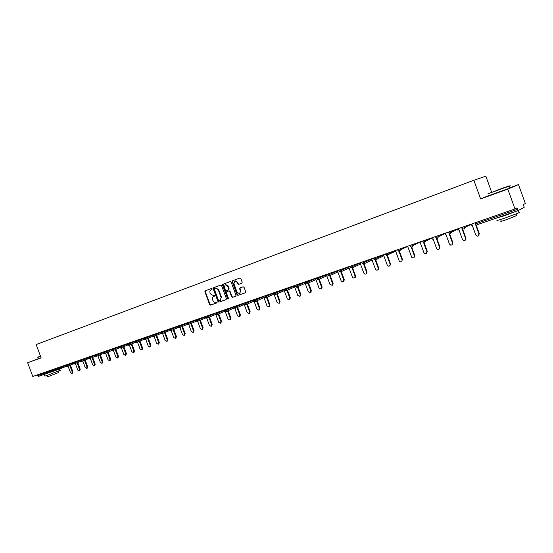 <?xml version="1.0" encoding="UTF-8"?>
<svg xmlns="http://www.w3.org/2000/svg" width="553" height="553" viewBox="0 0 553 553"><rect width="100%" height="100%" fill="white"/><g stroke="black" fill="none" stroke-linecap="round" stroke-linejoin="round"><path stroke-width="0.83" d="M212.145 288.811L211.564 288.452L205.191 290.795L204.859 291.735L209.642 304.634L210.506 305.138L216.88 302.878L217.115 302.221L215.677 302.166C214.46 302.443 213.534 301.903 212.898 300.549L212.504 299.47C212.103 298.032 212.456 297.037 213.569 296.477L214.633 295.516L213.161 295.475L210.423 293.857L210.022 292.779C209.622 291.341 209.974 290.339 211.087 289.772L212.145 288.811M241.834 283.226L242.193 282.258L240.818 278.532L239.961 278.014L232.55 280.737L232.205 281.698L237.078 294.88L237.97 295.392L245.366 292.765L245.719 291.804L244.06 287.311L243.161 286.8L239.988 287.94L239.636 288.901L240.458 291.12L239.553 293.671L237.119 292.316L233.905 283.634L234.942 281.028L237.237 282.417L237.776 283.869L238.647 284.38L241.834 283.226M235.115 280.959L237.631 282.265L238.17 283.717L239.041 284.228L238.647 284.38L241.924 283.184M480.647 198.949L507.799 189.126L514.995 208.951L32.793 376.469L27.65 362.761L41.136 357.881L36.139 344.567L473.852 180.257L480.647 198.949L488.603 195.624M221.566 285.604L220.723 285.085L213.541 287.726L213.202 288.673L218.013 301.661L218.884 302.166L226.08 299.615L226.405 298.675L221.566 285.604M222.977 284.256L230.269 281.574L231.119 282.092L235.993 295.267L235.661 296.214L232.516 297.327L231.624 296.816L229.654 291.493L228.783 290.982L226.716 291.728L226.371 292.682L228.417 298.205L228.189 298.862L227.56 298.509L222.631 285.21L222.977 284.256M491.624 192.091L485.852 176.186L473.852 180.257M232.433 281.608L232.225 281.035M222.873 285.12L222.659 284.546M213.444 288.576L213.23 288.002M37.182 374.941L37.473 375.722L58.155 368.554L57.858 367.759M59.13 369.245L38.496 376.379L37.473 375.722M38.309 358.683L27.65 362.761M507.799 189.126L518.486 184.591L525.35 203.532L523.484 204.506L524.161 207.375L518.327 210.506L517 207.9L514.995 208.951M518.486 184.591L509.921 187.695M213.887 296.346L214.481 296.132M205.55 290.664L205.274 291.576L210.05 304.468L210.914 304.973L216.983 302.823M211.087 289.772L211.965 289.447M213.893 287.595L213.61 288.514L218.414 301.496L219.285 302L226.191 299.553M214.578 288.493L214.343 289.157L218.566 300.562L220.094 300.59L221.138 297.597L218.241 289.779L215.552 288.141L214.578 288.493L215.449 288.175M220.191 300.549L221.138 297.597M215.857 288.023L218.649 289.627L221.539 297.438M235.772 296.152L232.516 297.327M226.716 291.728L229.17 290.83L230.055 291.341L232.025 296.657L232.91 297.168M223.322 284.124L223.032 285.058L228.368 298.724M227.615 285.97L225.334 284.595L224.331 287.166L225.451 290.207L226.322 290.719L228.396 289.966L228.742 289.019L227.615 285.97L228.009 285.818L225.534 284.519M228.396 289.966L228.742 289.019M228.009 285.818L229.136 288.86M239.76 293.567L240.458 291.12M240.272 287.837L240.03 288.742L240.845 290.968M232.896 280.606L232.599 281.546L237.472 294.721L238.364 295.233L245.497 292.696M72.208 371.989L72.872 371.713L72.491 373.151L71.835 373.427L72.208 371.989L69.733 365.374M68.04 366.065L70.48 372.577L71.835 373.427M72.872 371.713L70.397 365.098M79.563 369.494L80.22 369.217L79.832 370.669L79.176 370.945L79.563 369.494L77.067 362.837M75.36 363.542L77.807 370.088L79.176 370.945M80.22 369.217L77.731 362.568M87.008 366.971L87.664 366.694L87.27 368.153L86.614 368.429L87.008 366.971L84.505 360.273M82.77 360.985L85.231 367.572L86.614 368.429M87.664 366.694L85.162 360.003M94.549 364.413L95.199 364.137L94.805 365.602L94.155 365.879L94.549 364.413L92.033 357.667M90.277 358.392L92.752 365.021L94.155 365.879M95.199 364.137L92.683 357.397M102.194 361.814L102.844 361.544L102.436 363.024L101.793 363.3L102.194 361.814L99.664 355.033M97.881 355.773L100.376 362.436L101.793 363.3M102.844 361.544L100.314 354.763M109.943 359.187L110.586 358.911L110.171 360.404L109.529 360.68L109.943 359.187L107.393 352.365M105.588 353.111L108.091 359.816L109.529 360.68M110.586 358.911L108.042 352.095M40.473 356.125L37.922 357.107L40.507 356.208M40.576 356.402L37.804 357.362L38.33 358.724L41.095 357.777M60.229 370.261L46.95 375.528L44.834 376.075L44.295 374.63M56.841 370.04L45.636 373.911M58.618 372.508L49.072 376.31L47.537 376.697L47.081 375.48M54.194 370.952L47.772 373.171M495.723 190.813L508.947 185.898L495.723 190.813M509.175 186.008C510.419 185.587 510.467 185.601 509.327 186.057L487.912 193.799M497.119 190.239L503.742 187.778L497.119 190.239M518.894 212.421C520.055 212.131 520.09 212.248 519.011 212.76L505.47 217.875C498.232 220.322 495.564 221.041 497.472 220.032M518.23 210.541L504.668 215.663L495.986 218.235M516.62 215.552L506.983 219.493C501.758 221.248 499.829 221.76 501.198 221.02L500.638 219.479M509.997 187.896C511.124 187.522 511.138 187.557 510.032 188.006L488.631 195.7M512.956 212.366L501.142 216.444M117.789 356.526L118.432 356.25L118.017 357.756L117.374 358.026L117.789 356.526L115.224 349.662M113.4 350.415L115.916 357.162L117.374 358.026M118.432 356.25L115.867 349.392M125.745 353.823L126.381 353.554L125.96 355.067L125.324 355.337L125.745 353.823L123.167 346.918M121.314 347.685L123.851 354.473L125.324 355.337M126.381 353.554L123.81 346.648M133.805 351.093L134.441 350.816L134.013 352.344L133.377 352.614L133.805 351.093L131.213 344.139M129.34 344.92L131.884 351.743L133.377 352.614M134.441 350.816L131.849 343.869M141.983 348.321L142.612 348.044L142.176 349.579L141.547 349.855L141.983 348.321L139.377 341.319M137.476 342.113L140.033 348.978L141.547 349.855M142.612 348.044L140.006 341.056M150.264 345.507L150.893 345.238L150.451 346.786L149.822 347.056L150.264 345.507L147.644 338.464M145.722 339.272L148.294 346.178L149.822 347.056M150.893 345.238L148.273 338.201M158.67 342.66L159.285 342.39L158.835 343.945L158.22 344.215L158.67 342.66L156.029 335.567M154.08 336.39L156.665 343.337L158.22 344.215M159.285 342.39L156.651 335.312M162.554 333.466L165.153 340.454L166.73 341.339L167.186 339.77L167.801 339.501L167.296 341.09M167.801 339.501L165.147 332.374M167.186 339.77L164.531 332.636M171.147 330.5L173.76 337.537L175.363 338.415L175.819 336.839L176.435 336.57L175.916 338.173M176.435 336.57L173.766 329.401M175.819 336.839L173.151 329.657M179.863 327.5L182.49 334.572L184.114 335.457L184.578 333.867L185.186 333.597L184.661 335.215M185.186 333.597L182.504 326.381M184.578 333.867L181.896 326.636M188.704 324.452L191.345 331.572L192.997 332.457L193.467 330.853L194.062 330.583L193.522 332.222M194.062 330.583L191.366 323.325M193.467 330.853L190.764 323.581M197.67 321.355L200.331 328.523L202.004 329.408L202.474 327.791L203.069 327.528L202.516 329.18M203.069 327.528L200.359 320.222M202.474 327.791L199.764 320.47M206.753 318.189L209.442 325.434L211.135 326.318L211.619 324.694L212.207 324.431L211.64 326.097M212.207 324.431L209.476 317.069M211.619 324.694L208.889 317.325M215.967 314.961L218.684 322.295L220.412 323.18L220.896 321.542L221.476 321.286L220.896 322.966M221.476 321.286L218.732 313.876M220.896 321.542L218.145 314.132M225.299 311.657L228.057 319.116L229.82 320L230.304 318.348L230.884 318.093L230.283 319.793M230.884 318.093L228.119 310.641M230.304 318.348L227.539 310.89M234.762 308.277L237.576 315.881L239.366 316.765L239.857 315.113L240.424 314.857L239.808 316.572M240.424 314.857L237.652 307.35M239.857 315.113L237.078 307.599M244.35 304.8L247.232 312.604L249.057 313.489L249.548 311.823L250.108 311.567L249.472 313.302M250.108 311.567L247.315 304.019M249.548 311.823L246.749 304.261M254.048 301.185L257.041 309.279L258.894 310.157L259.385 308.484L259.945 308.235L259.281 309.984M259.945 308.235L257.131 300.632M259.385 308.484L256.571 300.873M263.795 297.258L266.988 305.906L268.889 306.777L269.373 305.097L269.919 304.848L269.235 306.618M269.919 304.848L267.092 297.196M269.373 305.097L266.546 297.438M273.535 292.834L277.094 302.477L279.03 303.341L279.507 301.655L280.053 301.406L279.341 303.203M280.053 301.406L277.212 293.705M279.507 301.655L276.666 293.947M283.765 289.281L287.346 299L289.33 299.85L289.807 298.164L290.339 297.915L289.592 299.733M290.339 297.915L287.477 290.166M289.807 298.164L286.945 290.401M294.155 285.666L297.763 295.461L299.802 296.304L300.258 294.618L300.784 294.376L300.002 296.214M300.784 294.376L297.908 286.572M300.258 294.618L297.376 286.807M304.703 282.002L308.339 291.873L310.433 292.696L310.876 291.016L311.387 290.774L310.565 292.641M311.387 290.774L308.498 282.915M310.876 291.016L307.98 283.15M315.424 278.283L319.081 288.231L321.245 289.025L321.652 287.36L322.164 287.118L321.286 289.012M322.164 287.118L319.254 279.21M321.652 287.36L318.742 279.438M326.305 274.495L329.996 284.525L332.235 285.286L332.609 283.641L333.106 283.406L332.733 285.051L332.201 285.313M333.106 283.406L330.176 275.435M332.609 283.641L329.678 275.664M337.365 270.659L341.083 280.765C341.685 281.857 342.466 282.092 343.413 281.47L343.738 279.866L344.229 279.631L343.904 281.235L343.316 281.56M344.229 279.631L341.277 271.606M343.738 279.866L340.378 270.721M348.604 266.753L352.344 276.942C353.014 278.09 353.83 278.297 354.798 277.565L355.047 276.03L355.524 275.802L355.275 277.329L354.604 277.744M355.524 275.802L352.551 267.7M355.047 276.03L351.66 266.816M360.024 262.786L363.791 273.058C364.551 274.288 365.415 274.447 366.39 273.528L366.535 272.131L367.005 271.903L366.86 273.3L366.079 273.859M367.005 271.903L363.611 262.661M366.535 272.131L363.556 264.009M371.63 258.756L375.425 269.111C376.337 270.452 377.264 270.521 378.204 269.318L378.211 268.17L378.667 267.942L378.66 269.097L377.747 269.919M378.667 267.942L375.259 258.631M378.211 268.17L375.204 259.965M383.423 254.656L387.252 265.101C388.448 266.594 389.43 266.498 390.183 264.825L390.079 264.14L390.529 263.919L390.625 264.604L389.602 265.91M390.529 263.919L387.093 254.532M390.079 264.14L387.038 255.825M395.416 250.488L399.273 261.023C400.939 262.634 401.9 262.309 402.149 260.048L399.052 251.587M402.149 260.048L402.584 259.827L399.563 251.56M407.609 246.258L411.785 257.387C413.52 258.375 414.404 257.871 414.418 255.88L414.847 255.666L413.914 257.691M414.847 255.666L411.785 247.302M414.418 255.88L411.259 247.232M420.004 241.944L423.916 252.659L424.642 253.537C426.28 253.979 427.034 253.35 426.895 251.65L426.377 253.474M427.31 251.442L424.199 242.926M426.895 251.65L423.646 242.746M432.612 237.569L436.559 248.373L437.61 249.403C439.123 249.555 439.78 248.864 439.587 247.343L439.047 249.189M439.988 247.136L436.808 238.433M439.587 247.343L436.206 238.08M445.442 233.11L449.416 244.011L450.702 245.103C452.119 245.09 452.72 244.378 452.492 242.967L451.946 244.827M452.879 242.76L449.617 233.801M452.492 242.967L448.891 233.083M458.485 228.576L462.495 239.573L463.946 240.693C465.301 240.583 465.861 239.85 465.626 238.509L465.066 240.389M465.999 238.308L462.598 228.977M465.626 238.509L461.617 227.49M471.764 223.965L475.801 235.06L477.384 236.193C478.698 236.013 479.23 235.274 478.988 233.974L478.414 235.875M479.347 233.781L475.324 222.728M478.988 233.974L474.944 222.859M38.496 376.379L65.593 366.604L59.24 369.204M59.247 367.275L59.171 369.231L58.155 368.554L65.067 365.775M518.299 210.513L477.28 224.663L518.32 210.513M476.327 222.382L476.721 223.474L517.525 209.331M475.393 222.707L475.774 223.744L476.721 223.474L477.557 224.601M66.554 364.738L66.837 365.498L65.454 366.024L64.895 365.319M66.491 366.701L66.837 365.498L72.457 363.203M73.957 362.167L74.247 362.934L79.943 360.604M81.457 359.561L81.747 360.335L87.533 357.964M89.061 356.92L89.351 357.694L95.22 355.289M96.761 354.245L97.052 355.026L103.01 352.579M104.565 351.535L104.863 352.323L110.904 349.828M112.48 348.784L112.777 349.579L118.909 347.042M120.499 345.998L120.796 346.793L127.024 344.222M128.635 343.171L128.932 343.98L135.25 341.36M136.874 340.309L137.179 341.118L143.586 338.457M145.232 337.406L145.536 338.222L152.047 335.512M153.706 334.461L154.011 335.284L160.619 332.526M162.306 331.475L162.61 332.305L169.322 329.491M171.022 328.447L171.326 329.277L178.142 326.422M179.863 325.378L180.174 326.215L187.094 323.305M188.829 322.261L189.147 323.104L196.17 320.139M197.933 319.095L198.251 319.952L205.384 316.931M207.168 315.887L207.486 316.745L214.73 313.669M216.534 312.632L216.859 313.496L224.214 310.364M226.046 309.327L226.371 310.198L233.843 307.005M235.696 305.975L236.02 306.853L243.617 303.597M245.497 302.574L245.822 303.459L253.537 300.134M255.445 299.118L255.769 300.009L263.567 296.636M265.537 295.613L265.869 296.505L273.645 293.131M275.795 292.046L276.127 292.952L283.876 289.572M286.212 288.431L286.544 289.343L294.258 285.963M296.788 284.754L297.127 285.673L304.814 282.293M307.53 281.021L307.876 281.947L315.528 278.56M318.452 277.226L318.791 278.166L326.408 274.772M329.54 273.376L329.885 274.316L337.468 270.922M340.814 269.463L341.16 270.41L348.701 267.016M352.268 265.481L352.62 266.435L360.114 263.041M363.909 261.438L364.268 262.399L371.72 258.998M375.75 257.325L376.102 258.292L383.505 254.892M387.784 253.143L388.144 254.124L395.499 250.709M398.153 250.986L399.646 251.539L400.386 249.88L400.019 248.891L400.386 249.88L398.754 250.502L398.015 250.703L397.655 249.714M399.646 251.539L400.379 249.88L407.685 246.465M412.04 247.246L411.107 247.163L412.075 247.239L412.821 245.567L410.423 246.396L410.056 245.401M412.089 247.232L412.835 245.567L412.455 244.571L412.835 245.567L420.08 242.138M424.69 242.878L424.068 242.905L424.725 242.864L425.478 241.184L423.045 242.02L422.679 241.018M424.732 242.864L425.499 241.177L425.112 240.175L425.499 241.177L432.681 237.742M437.561 238.426L437.105 238.481L437.589 238.419L438.356 236.719L435.888 237.576L435.515 236.56M438.011 235.696L438.384 236.705L445.497 233.269M450.647 233.905L451.455 232.177L448.953 233.041L448.58 232.025M451.117 231.14L451.49 232.163L458.534 228.714M463.974 229.295L464.79 227.56L462.246 228.437L461.866 227.407M464.451 226.509L464.824 227.539L471.75 223.972M72.858 363.459L73.915 364.137L74.247 362.934L72.858 363.459M73.888 364.144L80.468 361.441M80.351 360.86L81.415 361.544L81.747 360.335L80.351 360.86M81.381 361.551L88.051 358.807M87.948 358.226L89.012 358.918L89.351 357.694L87.948 358.226M95.648 355.558L96.706 356.256L97.052 355.026L95.648 355.558M103.446 352.855L104.51 353.561L104.863 352.323L103.446 352.855M104.476 353.567L111.416 350.699M112.383 350.837L112.777 349.579L111.042 350.194L110.738 349.385M119.054 347.436L120.381 348.072L120.796 346.793L119.047 347.422L118.743 346.607M127.494 344.519L128.503 345.266L128.932 343.98L127.494 344.519M128.517 345.259L135.755 342.245M136.757 342.411L137.179 341.118L135.395 341.754L135.091 340.931M145.107 339.521L145.536 338.222L143.739 338.858L143.427 338.028M152.206 335.947L153.561 336.604L154.011 335.284L152.199 335.927L151.888 335.09M160.785 332.968L162.216 333.611L162.61 332.305L160.778 332.954L160.467 332.111M169.488 329.954L170.863 330.625L171.326 329.277L169.481 329.934L169.17 329.09M179.711 327.563L180.174 326.215L178.308 326.871L177.997 326.021M187.661 323.664L188.732 324.445L189.147 323.104L187.661 323.664M188.67 324.466L196.654 321.079M196.757 320.512L197.829 321.3L198.251 319.952L196.757 320.512M206.988 318.134L207.486 316.745L205.564 317.422L205.246 316.558M216.347 314.899L216.859 313.496L214.917 314.18L214.592 313.309M225.852 311.615L226.371 310.198L224.407 310.89L224.083 310.012M235.495 308.277L236.02 306.853L234.043 307.551L233.719 306.666M245.283 304.897L245.822 303.459L243.825 304.164L243.493 303.272M254.235 300.59L253.751 300.721L255.209 301.468L255.769 300.009L254.235 300.59M263.836 297.251L265.295 297.977L265.869 296.505L263.829 297.224L263.498 296.318M275.553 294.431L276.127 292.952L274.067 293.678L273.728 292.765M285.956 290.837L286.544 289.343L284.456 290.069L284.118 289.157M295.026 286.44L296.512 287.187L297.127 285.673L295.012 286.413L294.673 285.486M305.747 282.721L307.247 283.475L307.876 281.947L305.733 282.694L305.394 281.767M318.169 279.7L318.791 278.166L316.627 278.919L316.281 277.979M327.708 275.111L329.235 275.878L329.885 274.316L327.694 275.083L327.348 274.136M338.954 271.212L340.496 271.979L341.16 270.41L338.941 271.184L338.595 270.23M350.388 267.251L351.936 268.025L352.62 266.435L350.374 267.217L350.021 266.263M363.584 264.002L364.268 262.399L361.994 263.193L361.634 262.226M375.404 259.91L376.047 259.357L376.102 258.292L373.8 259.094L373.448 258.12M385.821 254.968L387.418 255.763L388.144 254.124L385.807 254.933L385.448 253.951M420.066 243.431L420.467 243.202M432.481 239.131L433.04 238.73M445.096 234.762L445.815 234.133M437.596 238.412L438.384 236.705L437.983 235.702M457.932 230.318L458.769 229.357M450.688 233.891L451.49 232.163L451.082 231.154M470.983 225.79L471.792 224.089M464.008 229.288L464.824 227.539L464.409 226.523M213.976 296.318L213.569 296.477M210.914 304.973L210.506 305.138M210.05 304.468L209.642 304.634M205.274 291.576L204.859 291.735M219.285 302L218.884 302.166M218.414 301.496L218.013 301.661M213.61 288.514L213.202 288.673M218.649 289.627L218.241 289.779M232.025 296.657L231.624 296.816M230.055 291.341L229.654 291.493M227.954 298.35L227.56 298.509M223.032 285.058L222.631 285.21M238.17 283.717L237.776 283.869M237.631 282.265L237.237 282.417M240.03 288.742L239.636 288.901M238.364 295.233L237.97 295.392M237.472 294.721L237.078 294.88M232.599 281.546L232.205 281.698M65.192 366.107L66.478 366.708L72.982 364.04M72.284 362.747L72.581 363.528M79.77 360.148L80.067 360.936M87.36 357.508L87.657 358.303M95.738 356.146L88.964 358.932M95.047 354.839L95.351 355.634M103.522 353.436L96.664 356.27M102.844 352.13L103.141 352.938M111.049 350.215L112.37 350.844L119.42 347.92M127.529 345.107L120.381 348.072M126.858 343.786L127.169 344.609M135.402 341.768L136.743 342.418L144.091 339.348M143.745 338.878L145.093 339.528L152.545 336.411M161.117 333.438L153.561 336.604M169.812 330.411L162.153 333.632M178.633 327.348L170.863 330.625M178.315 326.892L179.697 327.57L187.578 324.238M186.949 322.911L187.267 323.768M196.032 319.758L196.35 320.622M205.861 317.878L197.753 321.328M205.571 317.45L206.974 318.141L215.2 314.629M214.923 314.208L216.341 314.899L224.684 311.332M224.421 310.917L225.838 311.615L234.306 307.98M234.05 307.572L235.481 308.284L244.073 304.579M243.832 304.185L245.269 304.903L253.993 301.129M253.419 299.823L253.751 300.721M263.947 297.666L255.209 301.468M274.025 294.168L265.295 297.977M274.074 293.705L275.539 294.438L284.256 290.615M284.47 290.097L285.949 290.837L294.645 287.007M305.194 283.336L296.512 287.187M315.915 279.618L307.247 283.475M316.641 278.947L318.155 279.707L326.795 275.829M337.855 271.979L329.235 275.878M349.088 268.067L340.496 271.979M360.494 264.071L351.936 268.025M362.001 263.221L363.57 264.002L372.079 259.993M373.814 259.129L375.397 259.917L383.823 255.756M395.658 251.145L388.227 254.601L387.418 255.763M220.495 300.431L220.094 300.59M215.953 287.989L215.552 288.141M225.735 284.442L225.334 284.595M235.336 280.876L234.942 281.028M239.94 293.512L239.553 293.671M60.27 370.379L59.752 368.996M58.169 371.298L58.653 372.591M508.947 185.898L509.299 186.071M519.011 212.76L518.209 210.548M516.06 213.997L516.716 215.808M510.032 188.006L509.327 186.057M166.73 341.339L167.345 341.07M175.363 338.415L175.972 338.153M184.114 335.457L184.723 335.194M192.997 332.457L193.591 332.187M202.004 329.408L202.598 329.146M211.135 326.318L211.73 326.056M220.412 323.18L220.993 322.917M229.82 320L230.394 319.738M239.366 316.765L239.933 316.51M249.057 313.489L249.624 313.233M258.894 310.157L259.454 309.908M268.889 306.777L269.435 306.528M279.03 303.341L279.569 303.092M289.33 299.85L289.869 299.608M299.802 296.304L300.32 296.062M310.433 292.696L310.952 292.454M321.245 289.025L321.749 288.79M332.235 285.286L332.733 285.051M343.413 281.47L343.904 281.235M354.798 277.565L355.275 277.329M366.39 273.528L366.86 273.3M378.204 269.318L378.66 269.097M390.183 264.825L390.625 264.604"/></g></svg>

